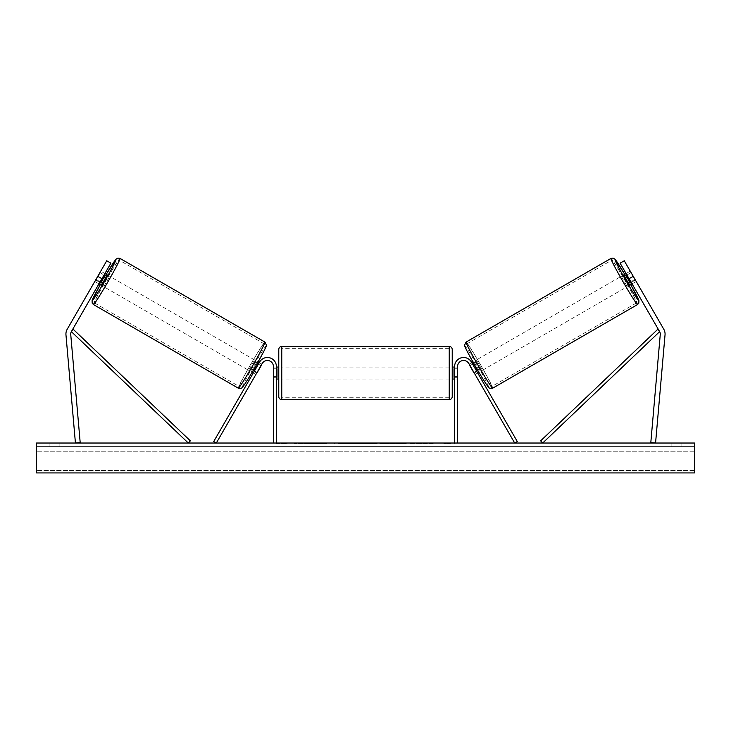 <?xml version="1.0" encoding="UTF-8"?>
<svg xmlns="http://www.w3.org/2000/svg" width="731" height="731" viewBox="0 0 731 731"><rect width="100%" height="100%" fill="white"/><g stroke="black" fill="none" stroke-linecap="round" stroke-linejoin="round"><path stroke-width="0.55" stroke-dasharray="3.65 2.74" d="M99.781 282.404L95.962 280.201L94.948 281.581L98.932 283.884L100.129 281.81L95.98 279.416L106.744 260.775L67.206 329.252A9.567 9.567 0 0 0 65.964 334.871L75.43 443.023L80.191 442.602L70.733 334.451A4.788 4.788 0 0 1 71.355 331.646L188.287 443.023L190.343 440.857L73.42 329.48L71.355 331.646L110.893 263.169L106.744 260.775L94.783 281.49L95.98 279.416L100.129 281.81L98.932 283.884L94.783 281.49M110.893 263.169L100.129 281.81L110.893 263.169L106.744 260.775L110.893 263.169M97.771 276.309L101.92 278.703M626.43 275.304L630.707 282.696L626.43 275.304L631.091 272.617L630.067 271.228L636.052 281.581L632.068 283.884L630.871 281.81L635.02 279.416L636.217 281.49L624.256 260.775L635.02 279.416L630.871 281.81L632.068 283.884L636.217 281.49M663.794 329.252A9.567 9.567 0 0 1 665.036 334.871L655.57 443.023L650.809 442.602L660.267 334.451A4.788 4.788 0 0 0 659.645 331.646L542.713 443.023L540.657 440.857L657.58 329.48L659.645 331.646L620.107 263.169L624.256 260.775L663.794 329.252M630.871 281.81L620.107 263.169L630.871 281.81M620.107 263.169L624.256 260.775L620.107 263.169M633.229 276.309L629.08 278.703M473.935 372.426L476.521 370.928L477.718 373.002L471.358 361.982L517.283 441.524L514.688 443.023L468.763 363.471L475.132 374.491L477.718 373.002L475.132 374.491L468.763 363.471A5.985 5.985 0 0 0 457.606 366.469A5.985 5.985 0 0 1 468.763 363.471A5.985 5.985 0 0 0 457.606 366.469L457.606 443.023L454.618 443.023L454.618 366.469A8.973 8.973 0 0 1 471.358 361.982L476.521 370.928L473.935 372.426M454.618 366.469A8.973 8.973 0 0 1 471.358 361.982A8.973 8.973 0 0 0 454.618 366.469L454.618 379.024L454.618 366.469M457.606 376.629L457.606 379.024L457.606 376.629L454.618 376.629L457.606 376.629M454.618 443.616L454.618 443.023L443.854 443.023L451.027 443.023L451.027 443.616L443.854 443.616L457.606 443.023M257.065 372.426L254.479 370.928L259.642 361.982L253.282 373.002L254.479 370.928L257.065 372.426L255.868 374.491L253.282 373.002L255.868 374.491L262.237 363.471L257.065 372.426M276.382 366.469A8.973 8.973 0 0 0 259.642 361.982L213.717 441.524L216.312 443.023L262.237 363.471A5.985 5.985 0 0 1 273.394 366.469A5.985 5.985 0 0 0 262.237 363.471A5.985 5.985 0 0 1 273.394 366.469L273.394 443.023L276.382 443.023L276.382 366.469A8.973 8.973 0 0 0 259.642 361.982A8.973 8.973 0 0 1 276.382 366.469L276.382 379.024L276.382 366.469M273.394 376.629L273.394 379.024L273.394 376.629L276.382 376.629L273.394 376.629M276.382 443.616L287.146 443.616L276.382 443.616L276.382 443.023L287.146 443.023L279.973 443.023L279.973 443.616L279.973 443.023L273.394 443.023M278.776 349.418L278.776 379.024M452.224 396.668L452.224 349.418M276.985 368.771L276.985 377.315L273.394 377.315L273.394 368.771L276.985 368.771L276.985 377.315L276.985 368.771M276.382 368.771L273.394 368.771L273.394 379.024L273.394 377.315L276.382 377.315M454.618 368.771L457.606 368.771L457.606 367.063L457.606 368.771L454.015 368.771L454.015 377.315L457.606 377.315L457.606 368.771L457.606 379.024L457.606 377.315L454.618 377.315M454.015 368.771L454.015 377.315L454.015 368.771M449.236 346.43L449.236 399.656M281.764 399.656L281.764 346.43M104.57 275.304L100.293 282.696L104.57 275.304L99.909 272.617L100.933 271.228L104.908 273.522M100.933 271.228L100.238 272.8L104.058 275.002M251.217 371.805L257.193 361.443L251.217 371.805L252.104 372.326M256.727 373.011L254.132 371.522M258.409 364.12L260.994 365.619M257.193 361.443L258.089 361.964M259.258 362.64L261.853 364.139L260.83 365.518L257.732 363.727L253.456 371.129L257.732 363.727M253.456 371.129L256.563 372.92L255.868 374.491M260.83 365.518L256.563 372.92M94.948 281.581L95.642 280.01L100.293 282.696M95.962 280.201L100.238 272.8M101.161 285.172L107.137 274.81M253.785 371.311L258.052 363.919M248.631 370.315L254.607 359.954L248.631 370.315L103.747 286.662L109.723 276.309L103.747 286.662M254.607 359.954L109.723 276.309M239.265 386.525A24.699 1.115 120 0 1 250.66 364.577A24.699 1.115 120 0 1 263.964 343.744A24.699 1.115 120 0 1 252.579 365.692A24.699 1.115 120 0 1 239.265 386.525L94.381 302.881A24.699 1.115 -60 0 0 107.695 282.038A24.699 1.115 -60 0 0 119.089 260.09A24.699 1.115 -60 0 0 105.776 280.932A24.699 1.115 -60 0 0 94.381 302.881M263.964 343.744L119.089 260.09M314.421 443.023L294.246 443.023L314.421 443.023M314.421 443.616L294.246 443.616L314.421 443.616M681.886 446.614L681.886 443.023L671.122 443.023L681.886 443.023L681.886 446.614L671.122 446.614L681.886 446.614M59.878 446.614L59.878 443.023L49.114 443.023L59.878 443.023L59.878 446.614L49.114 446.614L59.878 446.614M406.29 443.023L383.364 443.023L406.29 443.023L406.29 443.616L383.364 443.616L383.364 443.023L383.364 443.616L406.125 443.616L406.125 443.023M358.181 443.023L337.978 443.023L358.181 443.023L358.181 443.616L344.612 443.616L344.612 443.023L351.547 443.023L344.612 443.023L344.612 443.616L351.547 443.616L351.547 443.023L351.547 443.616L344.612 443.616L344.612 443.023L344.612 443.616L337.978 443.616L337.978 443.023L337.978 443.616L358.181 443.616L358.181 443.023M423.816 443.023L433.181 443.023L423.816 443.023L423.816 443.616L432.88 443.616L432.88 443.023M432.88 443.616L410.146 443.616L410.146 443.023L416.78 443.023L410.146 443.023L410.146 443.616L423.816 443.616M694.45 443.023L36.55 443.023L36.55 472.93L36.55 470.481L36.55 472.93L694.45 472.93L36.55 472.93L694.45 472.93L694.45 443.023M374.765 443.023L356.975 443.023L383.565 443.023L374.765 443.023L374.765 443.616L365.5 443.616L365.5 443.023M694.45 446.614L36.55 446.614L36.55 470.481L36.55 446.614L694.45 446.614L694.45 470.481L694.45 446.614M49.114 446.614L49.114 443.023L49.114 446.614M671.122 446.614L671.122 443.023L671.122 446.614M319.109 443.023L319.109 443.616L304.726 443.616L325.999 443.616L325.999 443.023L321.064 443.023L326.784 443.023L304.726 443.023L325.999 443.023L325.999 443.616L321.064 443.616L326.784 443.616L326.784 443.023M323.87 443.616L323.87 443.023M304.726 443.616L304.726 443.023L304.726 443.616M311.369 443.616L311.369 443.023L319.319 443.023L311.369 443.023L311.369 443.616L319.319 443.616L319.319 443.023L319.319 443.616L311.369 443.616L311.369 443.023L311.369 443.616M314.284 443.616L314.284 443.023M319.109 443.616L326.784 443.616M321.064 443.616L321.064 443.023M283.564 443.616L283.564 443.023L283.564 443.616M287.146 443.616L287.146 443.023M281.764 443.616L281.764 443.023M449.236 443.616L449.236 443.023M443.854 443.616L443.854 443.023M447.436 443.616L447.436 443.023L447.436 443.616M433.181 443.616L433.181 443.023M425.223 443.616L425.223 443.023M419.21 443.616L419.21 443.023M416.78 443.616L416.78 443.023L416.78 443.616M425.013 443.616L425.013 443.023M406.125 443.616L401.136 443.616L401.136 443.023M401.136 443.616L390.199 443.616L390.199 443.023L390.199 443.616L401.301 443.616L401.301 443.023M401.301 443.616L406.29 443.616M367.538 443.023L372.865 443.023L367.538 443.023L367.538 443.616L372.865 443.616L372.865 443.023M372.865 443.616L370.215 443.616L370.215 443.023M365.5 443.616L363.819 443.616L363.819 443.023M363.819 443.616L356.975 443.616L356.975 443.023M356.975 443.616L367.09 443.616L367.09 443.023M367.09 443.616L373.44 443.616L373.44 443.023M373.44 443.616L383.565 443.616L383.565 443.023M383.565 443.616L376.502 443.616L376.502 443.023M376.502 443.616L374.765 443.616M370.215 443.616L367.538 443.616M636.052 281.581L635.358 280.01L630.707 282.696M629.839 285.172L623.863 274.81M630.067 271.228L626.092 273.522M473.807 361.443L479.783 371.805L473.807 361.443L472.911 361.964M479.783 371.805L478.896 372.326M475.132 374.491L474.437 372.92L477.544 371.129L473.268 363.727L477.544 371.129M471.742 362.64L469.147 364.139L470.17 365.518L473.268 363.727M472.591 364.12L470.006 365.619M474.273 373.011L476.868 371.522M470.17 365.518L474.437 372.92M635.038 280.201L631.218 282.404M626.942 275.002L630.762 272.8M477.215 371.311L472.948 363.919M476.393 359.954L482.369 370.315L476.393 359.954L621.277 276.309L627.253 286.662L621.277 276.309M482.369 370.315L627.253 286.662M491.735 386.525A24.699 1.115 60 0 0 480.34 364.577A24.699 1.115 60 0 0 467.036 343.744A24.699 1.115 60 0 0 478.421 365.692A24.699 1.115 60 0 0 491.735 386.525L636.619 302.881A24.699 1.115 -120 0 1 623.305 282.038A24.699 1.115 -120 0 1 611.911 260.09A24.699 1.115 -120 0 1 625.224 280.932A24.699 1.115 -120 0 1 636.619 302.881M467.036 343.744L611.911 260.09M106.251 274.299A23.62 1.06 -60 0 0 100.266 284.661M93.431 304.535A26.618 1.197 120 0 1 105.703 280.887A26.618 1.197 120 0 1 120.039 258.436M264.924 342.081A26.618 1.197 -60 0 0 250.578 364.531A26.618 1.197 -60 0 0 238.306 388.179M242.39 387.083A23.62 1.06 120 0 1 253.282 366.094A23.62 1.06 120 0 1 266.02 346.165M694.45 470.481L36.55 470.481L694.45 470.481M694.45 451.228L36.55 451.228L694.45 451.228M316.066 443.616L316.066 443.023M347.718 443.616L347.718 443.023M347.755 443.616L347.755 443.023M347.892 443.616L347.892 443.023M348.23 443.616L348.23 443.023M395.699 443.616L395.699 443.023M395.974 443.616L395.974 443.023M395.9 443.616L395.9 443.023L395.9 443.616M315.755 443.616L315.755 443.023M315.719 443.616L315.719 443.023M624.749 274.299A23.62 1.06 -120 0 1 630.734 284.661M637.569 304.535A26.618 1.197 60 0 0 625.297 280.887A26.618 1.197 60 0 0 610.961 258.436M488.61 387.083A23.62 1.06 60 0 0 477.718 366.094A23.62 1.06 60 0 0 464.98 346.165M466.076 342.081A26.618 1.197 -120 0 1 480.422 364.531A26.618 1.197 -120 0 1 492.694 388.179M457.606 379.024L454.618 379.024L457.606 379.024M273.394 379.024L276.382 379.024L273.394 379.024M273.394 367.063L276.382 367.063M454.618 367.063L457.606 367.063M449.236 367.063L281.764 367.063M449.236 397.746L281.764 397.746M449.236 348.34L281.764 348.34M449.236 379.024L281.764 379.024M100.266 284.651L106.242 274.299M294.246 443.616L294.246 443.023M334.588 443.616L334.588 443.023M630.734 284.651L624.758 274.299"/><path stroke-width="1.1" d="M65.927 334.04A9.567 9.567 0 0 0 65.964 334.871L75.43 443.023L80.191 442.602L70.733 334.451A4.788 4.788 0 0 1 71.355 331.646L188.287 443.023L190.343 440.857L73.42 329.48L71.355 331.646L101.92 278.703L97.771 276.309L67.206 329.252A9.567 9.567 0 0 0 65.927 334.04M97.771 276.309L106.744 260.775L110.893 263.169L101.92 278.703M663.794 329.252A9.567 9.567 0 0 1 665.036 334.871L655.57 443.023L650.809 442.602L660.267 334.451A4.788 4.788 0 0 0 659.645 331.646L542.713 443.023L540.657 440.857L657.58 329.48L659.645 331.646L629.08 278.703L633.229 276.309L663.794 329.252M633.229 276.309L624.256 260.775L620.107 263.169L629.08 278.703M454.618 443.023L454.618 366.469A8.973 8.973 0 0 1 471.358 361.982L517.283 441.524L514.688 443.023L468.763 363.471A5.985 5.985 0 0 0 457.606 366.469L457.606 443.023M276.382 443.023L276.382 366.469A8.973 8.973 0 0 0 259.642 361.982L213.717 441.524L216.312 443.023L262.237 363.471A5.985 5.985 0 0 1 273.394 366.469L273.394 443.023M276.382 379.024L278.776 379.024L278.776 396.668L278.776 349.418C278.959 347.6 279.955 346.604 281.764 346.43L281.764 399.656L449.236 399.656L449.236 346.43C451.045 346.604 452.041 347.6 452.224 349.418L452.224 396.668C452.05 398.486 451.045 399.482 449.236 399.656M276.382 377.315L276.985 377.315L276.985 368.771L276.382 368.771M454.618 377.315L454.015 377.315L454.015 368.771L454.618 368.771M106.242 274.299L116.101 259.121L117.983 258.07L120.039 258.436A26.618 1.197 120 0 1 107.768 282.084A26.618 1.197 120 0 1 93.431 304.535L238.306 388.179A26.618 1.197 -60 0 0 252.652 365.728A26.618 1.197 -60 0 0 264.924 342.081L266.44 345.105C267.336 344.813 263.562 352.159 255.128 367.154C245.698 383.446 241.623 388.846 241.632 388.024C240.727 388.654 239.622 388.709 238.306 388.179M120.039 258.436L264.924 342.081M98.932 283.884L101.161 285.172L104.378 280.128L107.137 274.81L104.908 273.522M104.898 275.486L100.622 282.888L104.898 275.486L104.058 275.002M99.781 282.404L100.622 282.888M252.104 372.326L253.282 373.002M256.727 373.011L255.868 374.491M254.132 371.522L258.409 364.12M260.994 365.619L261.853 364.139M258.089 361.964L259.258 362.64M256.892 373.112L261.159 365.71M99.909 272.617L95.642 280.01M694.45 443.023L36.55 443.023L36.55 472.93L694.45 472.93L694.45 443.023M624.758 274.299L614.899 259.121L613.017 258.07L610.961 258.436A26.618 1.197 60 0 0 623.232 282.084A26.618 1.197 60 0 0 637.569 304.535L492.694 388.179A26.618 1.197 -120 0 1 478.348 365.728A26.618 1.197 -120 0 1 466.076 342.081L464.56 345.105C463.664 344.813 467.438 352.159 475.872 367.154C485.302 383.446 489.377 388.846 489.368 388.024C490.273 388.654 491.378 388.709 492.694 388.179M610.961 258.436L466.076 342.081M635.358 280.01L631.091 272.608M632.068 283.884L629.839 285.172L626.622 280.128L623.863 274.81L626.092 273.522M478.896 372.326L477.718 373.002M472.911 361.964L471.742 362.64M469.147 364.139L470.006 365.619M476.868 371.522L472.591 364.12M475.132 374.491L474.273 373.011M474.108 373.112L469.841 365.71M631.218 282.404L630.378 282.888L626.101 275.486L630.378 282.888M626.101 275.486L626.942 275.002M100.266 284.661A23.62 1.06 -60 0 0 92.334 300.45A23.62 1.06 -60 0 0 105.072 280.521A23.62 1.06 -60 0 0 115.964 259.532A23.62 1.06 -60 0 0 106.251 274.299M266.02 346.165A23.62 1.06 120 0 1 255.128 367.154A23.62 1.06 120 0 1 242.39 387.083M630.734 284.661A23.62 1.06 -120 0 1 638.666 300.45A23.62 1.06 -120 0 1 625.928 280.521A23.62 1.06 -120 0 1 615.036 259.532A23.62 1.06 -120 0 1 624.749 274.299M464.98 346.165A23.62 1.06 60 0 0 475.872 367.154A23.62 1.06 60 0 0 488.61 387.083M281.764 346.43L449.236 346.43M276.382 367.063L278.776 367.063M452.224 367.063L454.618 367.063M452.224 379.024L454.618 379.024M281.764 399.656C279.955 399.482 278.95 398.486 278.776 396.668M93.431 304.535L92.207 303.219L92.079 300.679L100.266 284.651M637.569 304.535L638.793 303.219L638.921 300.679L630.734 284.651"/></g></svg>
